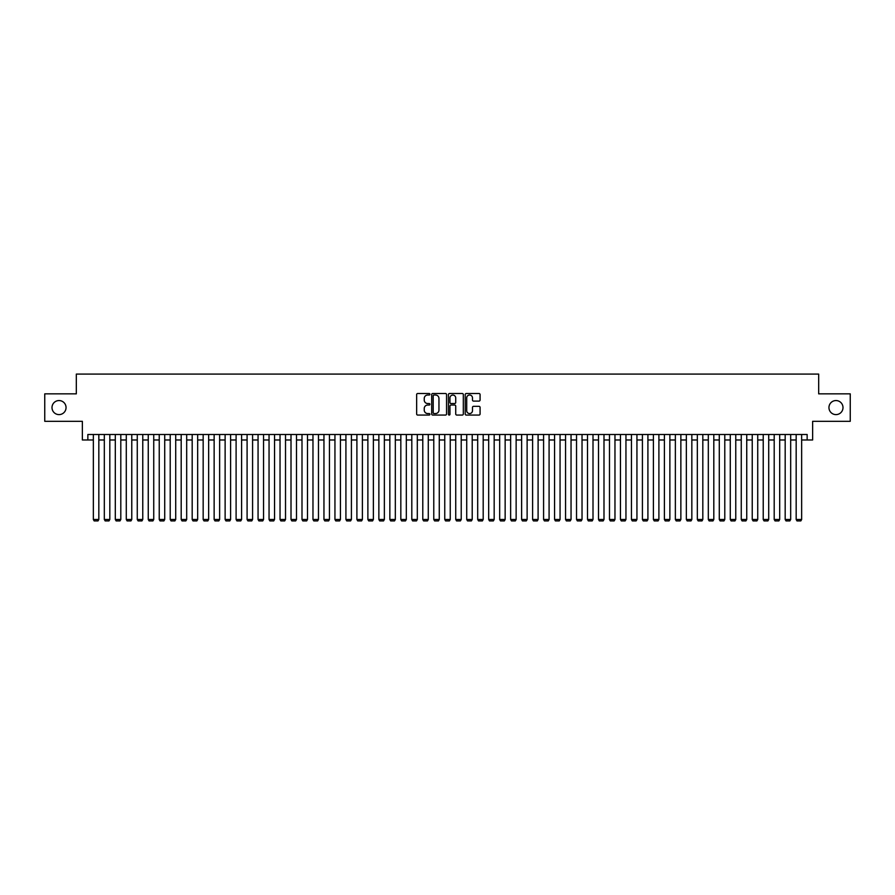 <?xml version="1.0" encoding="UTF-8"?>
<svg xmlns="http://www.w3.org/2000/svg" width="895" height="895" viewBox="0 0 895 895"><rect width="100%" height="100%" fill="white"/><g stroke="black" fill="none" stroke-linecap="round" stroke-linejoin="round"><path stroke-width="1.34" d="M429.924 394.259A0.75 0.75 0 0 0 429.175 393.509L417.719 393.509A1.074 1.074 0 0 0 416.645 394.583L416.645 413.993A1.074 1.074 0 0 0 417.719 415.067L429.175 415.067A0.75 0.75 0 0 0 429.924 414.307A0.75 0.75 0 0 0 429.175 413.557L427.698 413.557A3.446 3.446 0 0 1 424.241 410.111L424.241 408.489A3.446 3.446 0 0 1 427.698 405.043L429.175 405.043A0.75 0.75 0 0 0 429.924 404.283A0.75 0.75 0 0 0 429.175 403.533L427.698 403.533A3.446 3.446 0 0 1 424.241 400.087L424.241 398.465A3.446 3.446 0 0 1 427.698 395.019L429.175 395.019A0.75 0.75 0 0 0 429.924 394.259M828.949 407.583A7.026 7.026 0 0 0 835.975 414.609A7.026 7.026 0 0 0 843 407.583A7.026 7.026 0 0 0 835.975 400.557A7.026 7.026 0 0 0 828.949 407.583M51.999 407.583A7.026 7.026 0 0 0 59.025 414.609A7.026 7.026 0 0 0 66.051 407.583A7.026 7.026 0 0 0 59.025 400.557A7.026 7.026 0 0 0 51.999 407.583M479.004 401.105A1.074 1.074 0 0 0 480.078 400.031L480.078 394.583A1.074 1.074 0 0 0 479.004 393.509L466.284 393.509A1.074 1.074 0 0 0 465.21 394.583L465.21 413.993A1.074 1.074 0 0 0 466.284 415.067L479.004 415.067A1.074 1.074 0 0 0 480.078 413.993L480.078 407.415A1.074 1.074 0 0 0 479.004 406.33L473.556 406.33A1.074 1.074 0 0 0 472.482 407.415L472.482 410.671A2.886 2.886 0 0 1 469.595 413.557A2.886 2.886 0 0 1 466.709 410.671L466.709 397.906A2.886 2.886 0 0 1 469.595 395.019A2.886 2.886 0 0 1 472.482 397.906L472.482 400.031A1.074 1.074 0 0 0 473.556 401.105L479.004 401.105M87.855 439.982L87.855 434.489L807.145 434.489L807.145 439.982L812.638 439.982L812.638 421.31L850.25 421.31L850.25 393.856L818.679 393.856L818.679 374.088L76.321 374.088L76.321 393.856L44.75 393.856L44.75 421.31L82.362 421.31L82.362 439.982L93.348 439.982M446.56 394.583A1.074 1.074 0 0 0 445.475 393.509L432.755 393.509A1.074 1.074 0 0 0 431.681 394.583L431.681 413.993A1.074 1.074 0 0 0 432.755 415.067L445.475 415.067A1.074 1.074 0 0 0 446.56 413.993L446.56 394.583M449.525 393.509L462.245 393.509A1.074 1.074 0 0 1 463.319 394.583L463.319 413.993A1.074 1.074 0 0 1 462.245 415.067L456.797 415.067A1.074 1.074 0 0 1 455.723 413.993L455.723 406.117A1.074 1.074 0 0 0 454.638 405.043L451.035 405.043A1.074 1.074 0 0 0 449.95 406.117L449.95 414.307A0.75 0.75 0 0 1 449.2 415.067A0.75 0.75 0 0 1 448.44 414.307L448.44 394.583A1.074 1.074 0 0 1 449.525 393.509M98.83 439.982L104.323 439.982M109.816 439.982L115.31 439.982M120.803 439.982L126.284 439.982M131.778 439.982L137.271 439.982M142.764 439.982L148.257 439.982M153.739 439.982L159.232 439.982M164.725 439.982L170.218 439.982M175.711 439.982L181.193 439.982M186.686 439.982L192.179 439.982M197.672 439.982L203.165 439.982M208.647 439.982L214.14 439.982M219.633 439.982L225.126 439.982M230.608 439.982L236.101 439.982M241.594 439.982L247.087 439.982M252.58 439.982L258.062 439.982M263.555 439.982L269.048 439.982M274.541 439.982L280.034 439.982M285.516 439.982L291.009 439.982M296.502 439.982L301.995 439.982M307.488 439.982L312.97 439.982M318.463 439.982L323.956 439.982M329.45 439.982L334.943 439.982M340.424 439.982L345.917 439.982M351.411 439.982L356.904 439.982M362.397 439.982L367.879 439.982M373.372 439.982L378.865 439.982M384.358 439.982L389.851 439.982M395.333 439.982L400.826 439.982M406.319 439.982L411.812 439.982M417.305 439.982L422.787 439.982M428.28 439.982L433.773 439.982M439.266 439.982L444.759 439.982M450.241 439.982L455.734 439.982M461.227 439.982L466.72 439.982M472.213 439.982L477.695 439.982M483.188 439.982L488.681 439.982M494.174 439.982L499.667 439.982M505.149 439.982L510.642 439.982M516.135 439.982L521.628 439.982M527.121 439.982L532.603 439.982M538.096 439.982L543.589 439.982M549.082 439.982L554.576 439.982M560.057 439.982L565.55 439.982M571.044 439.982L576.537 439.982M582.03 439.982L587.512 439.982M593.005 439.982L598.498 439.982M603.991 439.982L609.484 439.982M614.966 439.982L620.459 439.982M625.952 439.982L631.445 439.982M636.938 439.982L642.42 439.982M647.913 439.982L653.406 439.982M658.899 439.982L664.392 439.982M669.874 439.982L675.367 439.982M680.86 439.982L686.353 439.982M691.835 439.982L697.328 439.982M702.821 439.982L708.314 439.982M713.807 439.982L719.289 439.982M724.782 439.982L730.275 439.982M735.768 439.982L741.261 439.982M746.743 439.982L752.236 439.982M757.729 439.982L763.222 439.982M768.715 439.982L774.197 439.982M779.69 439.982L785.183 439.982M790.677 439.982L796.17 439.982M801.651 439.982L807.145 439.982M433.941 395.019A0.75 0.75 0 0 0 433.191 395.769L433.191 412.808A0.75 0.75 0 0 0 433.941 413.557L435.507 413.557A3.446 3.446 0 0 0 438.953 410.111L438.953 398.465A3.446 3.446 0 0 0 435.507 395.019L433.941 395.019M455.723 397.951A2.886 2.886 0 0 0 452.836 395.075A2.886 2.886 0 0 0 449.95 397.951L449.95 402.459A1.074 1.074 0 0 0 451.035 403.533L454.638 403.533A1.074 1.074 0 0 0 455.723 402.459L455.723 397.951M98.83 434.489L98.83 519.48L93.348 519.48L93.348 434.489M98.83 519.48L98.014 520.912L94.165 520.912L93.348 519.48M109.816 434.489L109.816 519.48L104.323 519.48L104.323 434.489M109.816 519.48L108.989 520.912L105.151 520.912L104.323 519.48M120.803 434.489L120.803 519.48L115.31 519.48L115.31 434.489M120.803 519.48L119.975 520.912L116.126 520.912L115.31 519.48M131.778 434.489L131.778 519.48L126.284 519.48L126.284 434.489M131.778 519.48L130.961 520.912L127.112 520.912L126.284 519.48M142.764 434.489L142.764 519.48L137.271 519.48L137.271 434.489M142.764 519.48L141.936 520.912L138.098 520.912L137.271 519.48M153.739 434.489L153.739 519.48L148.257 519.48L148.257 434.489M153.739 519.48L152.922 520.912L149.073 520.912L148.257 519.48M164.725 434.489L164.725 519.48L159.232 519.48L159.232 434.489M164.725 519.48L163.897 520.912L160.06 520.912L159.232 519.48M175.711 434.489L175.711 519.48L170.218 519.48L170.218 434.489M175.711 519.48L174.883 520.912L171.034 520.912L170.218 519.48M186.686 434.489L186.686 519.48L181.193 519.48L181.193 434.489M186.686 519.48L185.858 520.912L182.021 520.912L181.193 519.48M197.672 434.489L197.672 519.48L192.179 519.48L192.179 434.489M197.672 519.48L196.844 520.912L193.007 520.912L192.179 519.48M208.647 434.489L208.647 519.48L203.165 519.48L203.165 434.489M208.647 519.48L207.83 520.912L203.982 520.912L203.165 519.48M219.633 434.489L219.633 519.48L214.14 519.48L214.14 434.489M219.633 519.48L218.805 520.912L214.968 520.912L214.14 519.48M230.608 434.489L230.608 519.48L225.126 519.48L225.126 434.489M230.608 519.48L229.791 520.912L225.943 520.912L225.126 519.48M241.594 434.489L241.594 519.48L236.101 519.48L236.101 434.489M241.594 519.48L240.766 520.912L236.929 520.912L236.101 519.48M252.58 434.489L252.58 519.48L247.087 519.48L247.087 434.489M252.58 519.48L251.752 520.912L247.915 520.912L247.087 519.48M263.555 434.489L263.555 519.48L258.062 519.48L258.062 434.489M263.555 519.48L262.738 520.912L258.89 520.912L258.062 519.48M274.541 434.489L274.541 519.48L269.048 519.48L269.048 434.489M274.541 519.48L273.713 520.912L269.876 520.912L269.048 519.48M285.516 434.489L285.516 519.48L280.034 519.48L280.034 434.489M285.516 519.48L284.699 520.912L280.851 520.912L280.034 519.48M296.502 434.489L296.502 519.48L291.009 519.48L291.009 434.489M296.502 519.48L295.674 520.912L291.837 520.912L291.009 519.48M307.488 434.489L307.488 519.48L301.995 519.48L301.995 434.489M307.488 519.48L306.661 520.912L302.812 520.912L301.995 519.48M318.463 434.489L318.463 519.48L312.97 519.48L312.97 434.489M318.463 519.48L317.647 520.912L313.798 520.912L312.97 519.48M329.45 434.489L329.45 519.48L323.956 519.48L323.956 434.489M329.45 519.48L328.622 520.912L324.784 520.912L323.956 519.48M340.424 434.489L340.424 519.48L334.943 519.48L334.943 434.489M340.424 519.48L339.608 520.912L335.759 520.912L334.943 519.48M351.411 434.489L351.411 519.48L345.917 519.48L345.917 434.489M351.411 519.48L350.583 520.912L346.745 520.912L345.917 519.48M362.397 434.489L362.397 519.48L356.904 519.48L356.904 434.489M362.397 519.48L361.569 520.912L357.72 520.912L356.904 519.48M373.372 434.489L373.372 519.48L367.879 519.48L367.879 434.489M373.372 519.48L372.555 520.912L368.706 520.912L367.879 519.48M384.358 434.489L384.358 519.48L378.865 519.48L378.865 434.489M384.358 519.48L383.53 520.912L379.693 520.912L378.865 519.48M395.333 434.489L395.333 519.48L389.851 519.48L389.851 434.489M395.333 519.48L394.516 520.912L390.667 520.912L389.851 519.48M406.319 434.489L406.319 519.48L400.826 519.48L400.826 434.489M406.319 519.48L405.491 520.912L401.654 520.912L400.826 519.48M417.305 434.489L417.305 519.48L411.812 519.48L411.812 434.489M417.305 519.48L416.477 520.912L412.629 520.912L411.812 519.48M428.28 434.489L428.28 519.48L422.787 519.48L422.787 434.489M428.28 519.48L427.463 520.912L423.615 520.912L422.787 519.48M439.266 434.489L439.266 519.48L433.773 519.48L433.773 434.489M439.266 519.48L438.438 520.912L434.601 520.912L433.773 519.48M450.241 434.489L450.241 519.48L444.759 519.48L444.759 434.489M450.241 519.48L449.424 520.912L445.576 520.912L444.759 519.48M461.227 434.489L461.227 519.48L455.734 519.48L455.734 434.489M461.227 519.48L460.399 520.912L456.562 520.912L455.734 519.48M472.213 434.489L472.213 519.48L466.72 519.48L466.72 434.489M472.213 519.48L471.385 520.912L467.537 520.912L466.72 519.48M483.188 434.489L483.188 519.48L477.695 519.48L477.695 434.489M483.188 519.48L482.371 520.912L478.523 520.912L477.695 519.48M494.174 434.489L494.174 519.48L488.681 519.48L488.681 434.489M494.174 519.48L493.346 520.912L489.509 520.912L488.681 519.48M505.149 434.489L505.149 519.48L499.667 519.48L499.667 434.489M505.149 519.48L504.332 520.912L500.484 520.912L499.667 519.48M516.135 434.489L516.135 519.48L510.642 519.48L510.642 434.489M516.135 519.48L515.307 520.912L511.47 520.912L510.642 519.48M527.121 434.489L527.121 519.48L521.628 519.48L521.628 434.489M527.121 519.48L526.294 520.912L522.445 520.912L521.628 519.48M538.096 434.489L538.096 519.48L532.603 519.48L532.603 434.489M538.096 519.48L537.28 520.912L533.431 520.912L532.603 519.48M549.082 434.489L549.082 519.48L543.589 519.48L543.589 434.489M549.082 519.48L548.255 520.912L544.417 520.912L543.589 519.48M560.057 434.489L560.057 519.48L554.576 519.48L554.576 434.489M560.057 519.48L559.241 520.912L555.392 520.912L554.576 519.48M571.044 434.489L571.044 519.48L565.55 519.48L565.55 434.489M571.044 519.48L570.216 520.912L566.378 520.912L565.55 519.48M582.03 434.489L582.03 519.48L576.537 519.48L576.537 434.489M582.03 519.48L581.202 520.912L577.353 520.912L576.537 519.48M593.005 434.489L593.005 519.48L587.512 519.48L587.512 434.489M593.005 519.48L592.188 520.912L588.339 520.912L587.512 519.48M603.991 434.489L603.991 519.48L598.498 519.48L598.498 434.489M603.991 519.48L603.163 520.912L599.326 520.912L598.498 519.48M614.966 434.489L614.966 519.48L609.484 519.48L609.484 434.489M614.966 519.48L614.149 520.912L610.3 520.912L609.484 519.48M625.952 434.489L625.952 519.48L620.459 519.48L620.459 434.489M625.952 519.48L625.124 520.912L621.287 520.912L620.459 519.48M636.938 434.489L636.938 519.48L631.445 519.48L631.445 434.489M636.938 519.48L636.11 520.912L632.262 520.912L631.445 519.48M647.913 434.489L647.913 519.48L642.42 519.48L642.42 434.489M647.913 519.48L647.085 520.912L643.248 520.912L642.42 519.48M658.899 434.489L658.899 519.48L653.406 519.48L653.406 434.489M658.899 519.48L658.071 520.912L654.234 520.912L653.406 519.48M669.874 434.489L669.874 519.48L664.392 519.48L664.392 434.489M669.874 519.48L669.057 520.912L665.209 520.912L664.392 519.48M680.86 434.489L680.86 519.48L675.367 519.48L675.367 434.489M680.86 519.48L680.032 520.912L676.195 520.912L675.367 519.48M691.835 434.489L691.835 519.48L686.353 519.48L686.353 434.489M691.835 519.48L691.018 520.912L687.17 520.912L686.353 519.48M702.821 434.489L702.821 519.48L697.328 519.48L697.328 434.489M702.821 519.48L701.993 520.912L698.156 520.912L697.328 519.48M713.807 434.489L713.807 519.48L708.314 519.48L708.314 434.489M713.807 519.48L712.979 520.912L709.142 520.912L708.314 519.48M724.782 434.489L724.782 519.48L719.289 519.48L719.289 434.489M724.782 519.48L723.965 520.912L720.117 520.912L719.289 519.48M735.768 434.489L735.768 519.48L730.275 519.48L730.275 434.489M735.768 519.48L734.94 520.912L731.103 520.912L730.275 519.48M746.743 434.489L746.743 519.48L741.261 519.48L741.261 434.489M746.743 519.48L745.927 520.912L742.078 520.912L741.261 519.48M757.729 434.489L757.729 519.48L752.236 519.48L752.236 434.489M757.729 519.48L756.901 520.912L753.064 520.912L752.236 519.48M768.715 434.489L768.715 519.48L763.222 519.48L763.222 434.489M768.715 519.48L767.888 520.912L764.039 520.912L763.222 519.48M779.69 434.489L779.69 519.48L774.197 519.48L774.197 434.489M779.69 519.48L778.874 520.912L775.025 520.912L774.197 519.48M790.677 434.489L790.677 519.48L785.183 519.48L785.183 434.489M790.677 519.48L789.849 520.912L786.011 520.912L785.183 519.48M801.651 434.489L801.651 519.48L796.17 519.48L796.17 434.489M801.651 519.48L800.835 520.912L796.986 520.912L796.17 519.48"/></g></svg>

